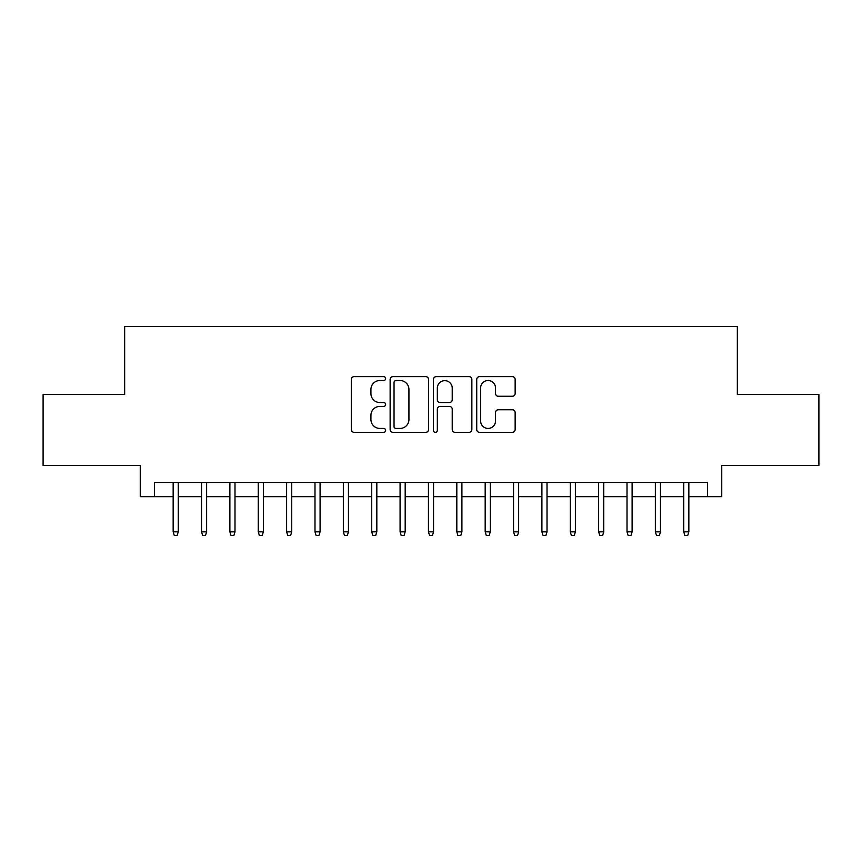 <?xml version="1.0" encoding="UTF-8"?>
<svg xmlns="http://www.w3.org/2000/svg" width="862" height="862" viewBox="0 0 862 862"><rect width="100%" height="100%" fill="white"/><g stroke="black" fill="none" stroke-linecap="round" stroke-linejoin="round"><path stroke-width="1.29" d="M385.616 378.58A1.95 1.95 0 0 0 383.665 376.64L354.088 376.64A2.78 2.78 0 0 0 351.297 379.42L351.297 429.535A2.78 2.78 0 0 0 354.088 432.325L383.665 432.325A1.95 1.95 0 0 0 385.616 430.375A1.95 1.95 0 0 0 383.665 428.425L379.84 428.425A8.911 8.911 0 0 1 370.929 419.514L370.929 415.333A8.911 8.911 0 0 1 379.84 406.422L383.665 406.422A1.95 1.95 0 0 0 385.616 404.483A1.95 1.95 0 0 0 383.665 402.532L379.84 402.532A8.911 8.911 0 0 1 370.929 393.622L370.929 389.441A8.911 8.911 0 0 1 379.84 380.53L383.665 380.53A1.95 1.95 0 0 0 385.616 378.58M512.373 396.261A2.78 2.78 0 0 0 515.153 393.481L515.153 379.42A2.78 2.78 0 0 0 512.373 376.64L479.52 376.64A2.78 2.78 0 0 0 476.729 379.42L476.729 429.535A2.78 2.78 0 0 0 479.52 432.325L512.373 432.325A2.78 2.78 0 0 0 515.153 429.535L515.153 412.553A2.78 2.78 0 0 0 512.373 409.773L498.311 409.773A2.78 2.78 0 0 0 495.521 412.553L495.521 420.979A7.446 7.446 0 0 1 488.075 428.425A7.446 7.446 0 0 1 480.63 420.979L480.63 387.986A7.446 7.446 0 0 1 488.075 380.53A7.446 7.446 0 0 1 495.521 387.986L495.521 393.481A2.78 2.78 0 0 0 498.311 396.261L512.373 396.261M154.438 496.663L154.438 482.483L707.562 482.483L707.562 496.663L721.753 496.663L721.753 465.469L818.9 465.469L818.9 394.548L737.344 394.548L737.344 326.472L124.656 326.472L124.656 394.548L43.1 394.548L43.1 465.469L140.247 465.469L140.247 496.663L173.154 496.663M428.565 379.42A2.78 2.78 0 0 0 425.774 376.64L392.921 376.64A2.78 2.78 0 0 0 390.141 379.42L390.141 429.535A2.78 2.78 0 0 0 392.921 432.325L425.774 432.325A2.78 2.78 0 0 0 428.565 429.535L428.565 379.42M436.226 376.64L469.079 376.64A2.78 2.78 0 0 1 471.859 379.42L471.859 429.535A2.78 2.78 0 0 1 469.079 432.325L455.017 432.325A2.78 2.78 0 0 1 452.227 429.535L452.227 409.213A2.78 2.78 0 0 0 449.447 406.422L440.116 406.422A2.78 2.78 0 0 0 437.336 409.213L437.336 430.375A1.95 1.95 0 0 1 435.385 432.325A1.95 1.95 0 0 1 433.435 430.375L433.435 379.42A2.78 2.78 0 0 1 436.226 376.64M178.262 496.663L201.525 496.663M206.632 496.663L229.885 496.663M234.992 496.663L258.255 496.663M263.363 496.663L286.615 496.663M291.722 496.663L314.986 496.663M320.093 496.663L343.345 496.663M348.453 496.663L371.716 496.663M376.823 496.663L400.087 496.663M405.183 496.663L428.446 496.663M433.554 496.663L456.817 496.663M461.913 496.663L485.177 496.663M490.284 496.663L513.547 496.663M518.655 496.663L541.907 496.663M547.014 496.663L570.278 496.663M575.385 496.663L598.637 496.663M603.745 496.663L627.008 496.663M632.115 496.663L655.368 496.663M660.475 496.663L683.738 496.663M688.846 496.663L707.562 496.663M395.992 380.53A1.95 1.95 0 0 0 394.042 382.48L394.042 426.474A1.95 1.95 0 0 0 395.992 428.425L400.022 428.425A8.911 8.911 0 0 0 408.933 419.514L408.933 389.441A8.911 8.911 0 0 0 400.022 380.53L395.992 380.53M452.227 388.115A7.446 7.446 0 0 0 444.781 380.67A7.446 7.446 0 0 0 437.336 388.115L437.336 399.742A2.78 2.78 0 0 0 440.116 402.532L449.447 402.532A2.78 2.78 0 0 0 452.227 399.742L452.227 388.115M173.154 531.843L174.296 535.528L177.13 535.528L178.262 531.843L173.154 531.843L173.154 482.483M178.262 531.843L178.262 482.483M201.525 531.843L202.656 535.528L205.49 535.528L206.632 531.843L201.525 531.843L201.525 482.483M206.632 531.843L206.632 482.483M229.885 531.843L231.027 535.528L233.861 535.528L234.992 531.843L229.885 531.843L229.885 482.483M234.992 531.843L234.992 482.483M258.255 531.843L259.387 535.528L262.22 535.528L263.363 531.843L258.255 531.843L258.255 482.483M263.363 531.843L263.363 482.483M286.615 531.843L287.757 535.528L290.591 535.528L291.722 531.843L286.615 531.843L286.615 482.483M291.722 531.843L291.722 482.483M314.986 531.843L316.117 535.528L318.951 535.528L320.093 531.843L314.986 531.843L314.986 482.483M320.093 531.843L320.093 482.483M343.345 531.843L344.488 535.528L347.321 535.528L348.453 531.843L343.345 531.843L343.345 482.483M348.453 531.843L348.453 482.483M371.716 531.843L372.847 535.528L375.692 535.528L376.823 531.843L371.716 531.843L371.716 482.483M376.823 531.843L376.823 482.483M400.087 531.843L401.218 535.528L404.052 535.528L405.183 531.843L400.087 531.843L400.087 482.483M405.183 531.843L405.183 482.483M428.446 531.843L429.578 535.528L432.422 535.528L433.554 531.843L428.446 531.843L428.446 482.483M433.554 531.843L433.554 482.483M456.817 531.843L457.948 535.528L460.782 535.528L461.913 531.843L456.817 531.843L456.817 482.483M461.913 531.843L461.913 482.483M485.177 531.843L486.308 535.528L489.153 535.528L490.284 531.843L485.177 531.843L485.177 482.483M490.284 531.843L490.284 482.483M513.547 531.843L514.679 535.528L517.512 535.528L518.655 531.843L513.547 531.843L513.547 482.483M518.655 531.843L518.655 482.483M541.907 531.843L543.049 535.528L545.883 535.528L547.014 531.843L541.907 531.843L541.907 482.483M547.014 531.843L547.014 482.483M570.278 531.843L571.409 535.528L574.243 535.528L575.385 531.843L570.278 531.843L570.278 482.483M575.385 531.843L575.385 482.483M598.637 531.843L599.78 535.528L602.613 535.528L603.745 531.843L598.637 531.843L598.637 482.483M603.745 531.843L603.745 482.483M627.008 531.843L628.139 535.528L630.973 535.528L632.115 531.843L627.008 531.843L627.008 482.483M632.115 531.843L632.115 482.483M655.368 531.843L656.51 535.528L659.344 535.528L660.475 531.843L655.368 531.843L655.368 482.483M660.475 531.843L660.475 482.483M683.738 531.843L684.87 535.528L687.704 535.528L688.846 531.843L683.738 531.843L683.738 482.483M688.846 531.843L688.846 482.483"/></g></svg>
